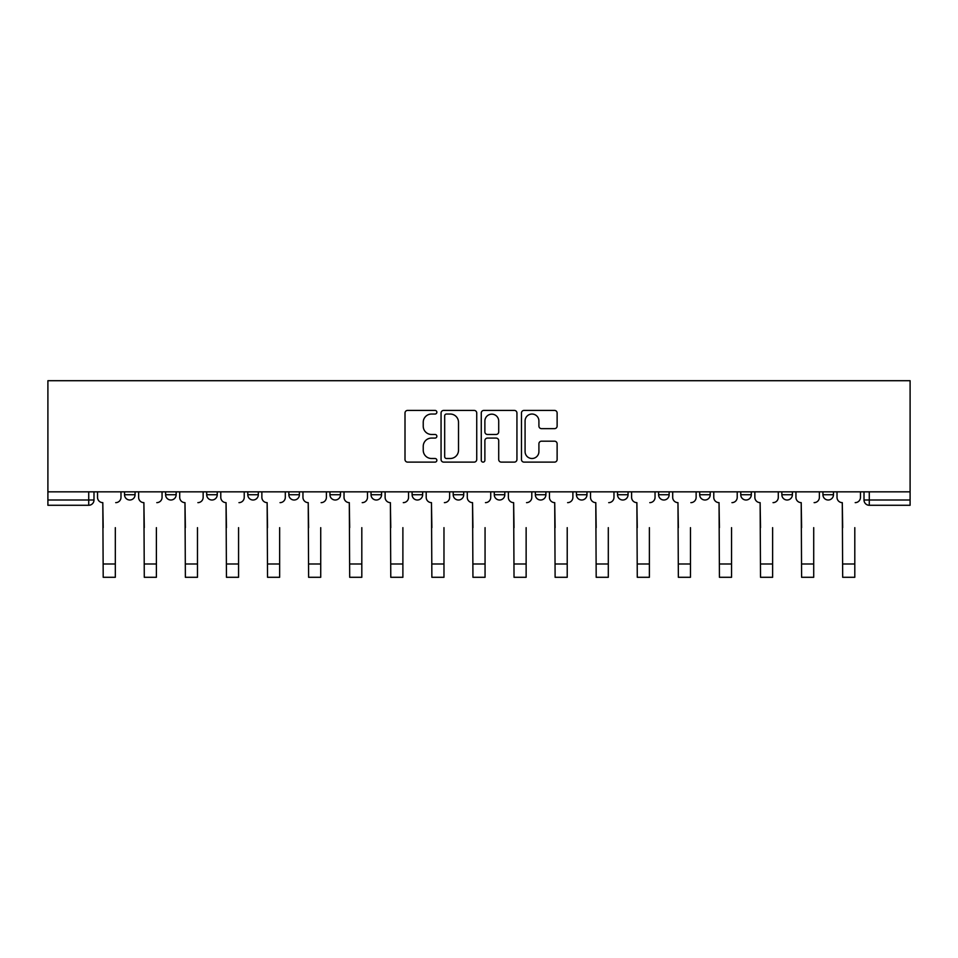 <?xml version="1.0" encoding="UTF-8"?>
<svg xmlns="http://www.w3.org/2000/svg" width="958" height="958" viewBox="0 0 958 958"><rect width="100%" height="100%" fill="white"/><g stroke="black" fill="none" stroke-linecap="round" stroke-linejoin="round"><path stroke-width="1.44" d="M436.86 412.227A1.808 1.808 0 0 0 435.052 410.419L407.593 410.419A2.587 2.587 0 0 0 405.006 413.006L405.006 459.541A2.587 2.587 0 0 0 407.593 462.115L435.052 462.115A1.808 1.808 0 0 0 436.86 460.307A1.808 1.808 0 0 0 435.052 458.499L431.507 458.499A8.275 8.275 0 0 1 423.232 450.236L423.232 446.356A8.275 8.275 0 0 1 431.507 438.081L435.052 438.081A1.808 1.808 0 0 0 436.86 436.273A1.808 1.808 0 0 0 435.052 434.465L431.507 434.465A8.275 8.275 0 0 1 423.232 426.19L423.232 422.31A8.275 8.275 0 0 1 431.507 414.036L435.052 414.036A1.808 1.808 0 0 0 436.86 412.227M576.441 491.837L576.441 494.735L586.967 494.735A5.269 5.269 0 0 1 581.71 500.004A5.269 5.269 0 0 1 576.441 494.735L576.441 491.837M453.194 491.837L453.194 494.735L463.72 494.735A5.269 5.269 0 0 1 458.463 500.004A5.269 5.269 0 0 1 453.194 494.735L453.194 491.837M371.033 491.837L371.033 494.735L381.559 494.735A5.269 5.269 0 0 1 376.29 500.004A5.269 5.269 0 0 1 371.033 494.735L371.033 491.837M329.947 491.837L329.947 494.735L340.473 494.735A5.269 5.269 0 0 1 335.216 500.004A5.269 5.269 0 0 1 329.947 494.735L329.947 491.837M247.787 491.837L247.787 494.735L258.313 494.735A5.269 5.269 0 0 1 253.044 500.004A5.269 5.269 0 0 1 247.787 494.735L247.787 491.837M554.55 428.645A2.587 2.587 0 0 0 557.125 426.059L557.125 413.006A2.587 2.587 0 0 0 554.55 410.419L524.038 410.419A2.587 2.587 0 0 0 521.463 413.006L521.463 459.541A2.587 2.587 0 0 0 524.038 462.115L554.55 462.115A2.587 2.587 0 0 0 557.125 459.541L557.125 443.77A2.587 2.587 0 0 0 554.55 441.183L541.486 441.183A2.587 2.587 0 0 0 538.911 443.77L538.911 451.589A6.91 6.91 0 0 1 531.989 458.499A6.91 6.91 0 0 1 525.08 451.589L525.08 420.957A6.91 6.91 0 0 1 531.989 414.036A6.91 6.91 0 0 1 538.911 420.957L538.911 426.059A2.587 2.587 0 0 0 541.486 428.645L554.55 428.645M910.1 491.837L47.9 491.837L47.9 380.709L910.1 380.709L910.1 505.273L869.277 505.273A5.269 5.269 0 0 1 864.008 500.004L910.1 500.004M476.737 413.006A2.587 2.587 0 0 0 474.15 410.419L443.65 410.419A2.587 2.587 0 0 0 441.063 413.006L441.063 459.541A2.587 2.587 0 0 0 443.65 462.115L474.15 462.115A2.587 2.587 0 0 0 476.737 459.541L476.737 413.006M483.85 410.419L514.35 410.419A2.587 2.587 0 0 1 516.937 413.006L516.937 459.541A2.587 2.587 0 0 1 514.35 462.115L501.297 462.115A2.587 2.587 0 0 1 498.711 459.541L498.711 440.668A2.587 2.587 0 0 0 496.124 438.081L487.466 438.081A2.587 2.587 0 0 0 484.88 440.668L484.88 460.307A1.808 1.808 0 0 1 483.071 462.115A1.808 1.808 0 0 1 481.263 460.307L481.263 413.006A2.587 2.587 0 0 1 483.85 410.419M864.008 491.837L864.008 500.004M93.992 491.837L93.992 500.004L93.992 491.837M88.723 491.837L88.723 505.273L47.9 505.273L47.9 500.004L93.992 500.004A5.269 5.269 0 0 1 88.723 505.273A5.269 5.269 0 0 0 93.992 500.004M47.9 491.837L47.9 500.004M833.46 491.837L833.46 494.735A5.269 5.269 0 0 1 828.203 500.004A5.269 5.269 0 0 1 822.934 494.735L833.46 494.735A5.269 5.269 0 0 1 828.203 500.004M822.934 491.837L822.934 494.735M792.386 491.837L792.386 494.735A5.269 5.269 0 0 1 787.117 500.004A5.269 5.269 0 0 1 781.848 494.735L792.386 494.735M781.848 491.837L781.848 494.735M751.3 491.837L751.3 494.735A5.269 5.269 0 0 1 746.031 500.004A5.269 5.269 0 0 1 740.762 494.735L751.3 494.735M740.762 491.837L740.762 494.735M710.213 491.837L710.213 494.735A5.269 5.269 0 0 1 704.956 500.004A5.269 5.269 0 0 1 699.687 494.735L710.213 494.735M699.687 491.837L699.687 494.735M669.139 491.837L669.139 494.735A5.269 5.269 0 0 1 663.87 500.004A5.269 5.269 0 0 1 658.601 494.735A5.269 5.269 0 0 0 663.87 500.004M658.601 491.837L658.601 494.735L669.139 494.735M628.053 491.837L628.053 494.735A5.269 5.269 0 0 1 622.784 500.004A5.269 5.269 0 0 1 617.527 494.735A5.269 5.269 0 0 0 622.784 500.004M617.527 491.837L617.527 494.735L628.053 494.735M586.967 491.837L586.967 494.735A5.269 5.269 0 0 1 581.71 500.004M545.892 491.837L545.892 494.735A5.269 5.269 0 0 1 540.623 500.004A5.269 5.269 0 0 1 535.354 494.735L545.892 494.735M535.354 491.837L535.354 494.735M504.806 491.837L504.806 494.735A5.269 5.269 0 0 1 499.537 500.004A5.269 5.269 0 0 1 494.28 494.735L504.806 494.735L504.806 491.837M494.28 491.837L494.28 494.735M463.72 491.837L463.72 494.735M422.646 491.837L422.646 494.735A5.269 5.269 0 0 1 417.377 500.004A5.269 5.269 0 0 1 412.108 494.735L422.646 494.735L422.646 491.837M412.108 491.837L412.108 494.735M381.559 491.837L381.559 494.735L381.559 491.837M340.473 494.735L340.473 491.837L340.473 494.735A5.269 5.269 0 0 1 335.216 500.004M299.399 491.837L299.399 494.735A5.269 5.269 0 0 1 294.13 500.004A5.269 5.269 0 0 1 288.861 494.735A5.269 5.269 0 0 0 294.13 500.004A5.269 5.269 0 0 0 299.399 494.735L299.399 491.837M288.861 491.837L288.861 494.735L299.399 494.735M258.313 491.837L258.313 494.735M217.238 491.837L217.238 494.735A5.269 5.269 0 0 1 211.969 500.004A5.269 5.269 0 0 1 206.7 494.735A5.269 5.269 0 0 0 211.969 500.004A5.269 5.269 0 0 0 217.238 494.735L206.7 494.735L206.7 491.837M165.614 491.837L165.614 494.735L176.152 494.735L176.152 491.837L176.152 494.735A5.269 5.269 0 0 1 170.883 500.004A5.269 5.269 0 0 1 165.614 494.735A5.269 5.269 0 0 0 170.883 500.004M124.54 491.837L124.54 494.735L135.066 494.735L135.066 491.837L135.066 494.735A5.269 5.269 0 0 1 129.797 500.004A5.269 5.269 0 0 1 124.54 494.735A5.269 5.269 0 0 0 129.797 500.004M446.5 414.036A1.808 1.808 0 0 0 444.68 415.856L444.68 456.691A1.808 1.808 0 0 0 446.5 458.499L450.248 458.499A8.275 8.275 0 0 0 458.511 450.236L458.511 422.31A8.275 8.275 0 0 0 450.248 414.036L446.5 414.036M498.711 421.089A6.91 6.91 0 0 0 491.801 414.167A6.91 6.91 0 0 0 484.88 421.089L484.88 431.878A2.587 2.587 0 0 0 487.466 434.465L496.124 434.465A2.587 2.587 0 0 0 498.711 431.878L498.711 421.089M97.536 497.37L97.536 491.837L97.536 497.37A5.269 5.269 0 0 0 102.805 502.639L103.201 527.654M102.805 502.639L103.201 577.291L115.319 577.291L115.319 527.654M120.983 497.37L120.983 491.837L120.983 497.37A5.269 5.269 0 0 1 115.714 502.639M115.319 577.291L103.201 577.291M138.623 497.37L138.623 491.837L138.623 497.37A5.269 5.269 0 0 0 143.892 502.639L144.287 527.654M143.892 502.639L144.287 577.291L156.393 577.291L156.393 527.654M162.058 497.37L162.058 491.837L162.058 497.37A5.269 5.269 0 0 1 156.789 502.639M179.709 497.37L179.709 491.837L179.709 497.37A5.269 5.269 0 0 0 184.978 502.639L185.373 527.654M184.978 502.639L185.373 577.291L197.48 577.291L197.48 527.654M203.144 497.37L203.144 491.837L203.144 497.37A5.269 5.269 0 0 1 197.875 502.639M156.393 577.291L144.287 577.291M197.48 577.291L185.373 577.291M220.783 497.37L220.783 491.837L220.783 497.37A5.269 5.269 0 0 0 226.052 502.639L226.447 527.654M226.052 502.639L226.447 577.291L238.566 577.291L238.566 527.654M244.23 497.37L244.23 491.837L244.23 497.37A5.269 5.269 0 0 1 238.961 502.639M261.869 497.37L261.869 491.837L261.869 497.37A5.269 5.269 0 0 0 267.138 502.639L267.533 527.654M267.138 502.639L267.533 577.291L279.64 577.291L279.64 527.654M285.304 497.37L285.304 491.837L285.304 497.37A5.269 5.269 0 0 1 280.035 502.639M302.956 497.37L302.956 491.837L302.956 497.37A5.269 5.269 0 0 0 308.225 502.639L308.62 527.654M308.225 502.639L308.62 577.291L320.726 577.291L320.726 527.654M326.391 497.37L326.391 491.837L326.391 497.37A5.269 5.269 0 0 1 321.122 502.639M238.566 577.291L226.447 577.291M279.64 577.291L267.533 577.291M320.726 577.291L308.62 577.291M344.03 497.37L344.03 491.837L344.03 497.37A5.269 5.269 0 0 0 349.299 502.639L349.694 527.654M349.299 502.639L349.694 577.291L361.813 577.291L361.813 527.654M367.477 497.37L367.477 491.837L367.477 497.37A5.269 5.269 0 0 1 362.208 502.639M361.813 577.291L349.694 577.291M385.116 497.37L385.116 491.837L385.116 497.37A5.269 5.269 0 0 0 390.385 502.639L390.78 527.654M390.385 502.639L390.78 577.291L402.887 577.291L402.887 527.654M408.551 497.37L408.551 491.837L408.551 497.37A5.269 5.269 0 0 1 403.282 502.639M402.887 577.291L390.78 577.291M426.202 497.37L426.202 491.837L426.202 497.37A5.269 5.269 0 0 0 431.471 502.639L431.866 527.654M431.471 502.639L431.866 577.291L443.973 577.291L443.973 527.654M449.637 497.37L449.637 491.837L449.637 497.37A5.269 5.269 0 0 1 444.368 502.639M443.973 577.291L431.866 577.291M467.276 497.37L467.276 491.837L467.276 497.37A5.269 5.269 0 0 0 472.545 502.639L472.941 527.654M472.545 502.639L472.941 577.291L485.059 577.291L485.059 527.654M490.724 497.37L490.724 491.837L490.724 497.37A5.269 5.269 0 0 1 485.455 502.639M485.059 577.291L472.941 577.291M508.363 497.37L508.363 491.837L508.363 497.37A5.269 5.269 0 0 0 513.632 502.639L514.027 527.654M513.632 502.639L514.027 577.291L526.134 577.291L526.134 527.654M531.798 497.37L531.798 491.837L531.798 497.37A5.269 5.269 0 0 1 526.529 502.639M549.449 497.37L549.449 491.837L549.449 497.37A5.269 5.269 0 0 0 554.718 502.639L555.113 527.654M554.718 502.639L555.113 577.291L567.22 577.291L567.22 527.654M572.884 497.37L572.884 491.837L572.884 497.37A5.269 5.269 0 0 1 567.615 502.639M590.523 497.37L590.523 491.837L590.523 497.37A5.269 5.269 0 0 0 595.792 502.639L596.187 527.654M595.792 502.639L596.187 577.291L608.306 577.291L608.306 527.654M613.97 497.37L613.97 491.837L613.97 497.37A5.269 5.269 0 0 1 608.701 502.639M631.609 497.37L631.609 491.837L631.609 497.37A5.269 5.269 0 0 0 636.878 502.639L637.274 527.654M636.878 502.639L637.274 577.291L649.38 577.291L649.38 527.654M655.044 497.37L655.044 491.837L655.044 497.37A5.269 5.269 0 0 1 649.775 502.639M672.696 497.37L672.696 491.837L672.696 497.37A5.269 5.269 0 0 0 677.965 502.639L678.36 527.654M677.965 502.639L678.36 577.291L690.467 577.291L690.467 527.654M696.131 497.37L696.131 491.837L696.131 497.37A5.269 5.269 0 0 1 690.862 502.639M713.77 497.37L713.77 491.837L713.77 497.37A5.269 5.269 0 0 0 719.039 502.639L719.434 527.654M719.039 502.639L719.434 577.291L731.553 577.291L731.553 527.654M737.217 497.37L737.217 491.837L737.217 497.37A5.269 5.269 0 0 1 731.948 502.639M526.134 577.291L514.027 577.291M567.22 577.291L555.113 577.291M608.306 577.291L596.187 577.291M649.38 577.291L637.274 577.291M690.467 577.291L678.36 577.291M731.553 577.291L719.434 577.291M754.856 497.37L754.856 491.837L754.856 497.37A5.269 5.269 0 0 0 760.125 502.639L760.52 527.654M760.125 502.639L760.52 577.291L772.627 577.291L772.627 527.654M778.291 497.37L778.291 491.837L778.291 497.37A5.269 5.269 0 0 1 773.022 502.639M772.627 577.291L760.52 577.291M795.942 497.37L795.942 491.837L795.942 497.37A5.269 5.269 0 0 0 801.211 502.639L801.606 527.654M801.211 502.639L801.606 577.291L813.713 577.291L813.713 527.654M819.377 497.37L819.377 491.837L819.377 497.37A5.269 5.269 0 0 1 814.108 502.639M813.713 577.291L801.606 577.291M837.017 497.37L837.017 491.837L837.017 497.37A5.269 5.269 0 0 0 842.286 502.639L842.681 527.654M842.286 502.639L842.681 577.291L854.799 577.291L854.799 527.654M860.464 497.37L860.464 491.837L860.464 497.37A5.269 5.269 0 0 1 855.195 502.639M854.799 577.291L842.681 577.291M869.277 491.837L869.277 505.273M115.319 563.999L103.201 563.999M156.393 563.999L144.287 563.999M197.48 563.999L185.373 563.999M238.566 563.999L226.447 563.999M279.64 563.999L267.533 563.999M320.726 563.999L308.62 563.999M361.813 563.999L349.694 563.999M402.887 563.999L390.78 563.999M443.973 563.999L431.866 563.999M485.059 563.999L472.941 563.999M526.134 563.999L514.027 563.999M567.22 563.999L555.113 563.999M608.306 563.999L596.187 563.999M649.38 563.999L637.274 563.999M690.467 563.999L678.36 563.999M731.553 563.999L719.434 563.999M772.627 563.999L760.52 563.999M813.713 563.999L801.606 563.999M854.799 563.999L842.681 563.999"/></g></svg>
